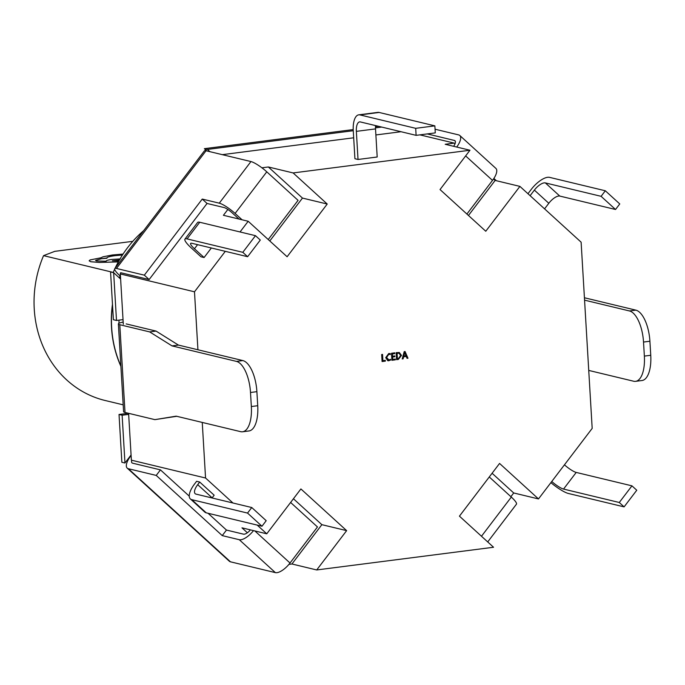 <?xml version="1.0" encoding="UTF-8"?>
<svg xmlns="http://www.w3.org/2000/svg" width="685" height="685" viewBox="0 0 685 685"><rect width="100%" height="100%" fill="white"/><g stroke="black" fill="none" stroke-linecap="round" stroke-linejoin="round"><path stroke-width="1.03" d="M385.372 361.115L382.093 361.543L381.682 354.513L382.538 354.402L382.906 360.661L385.321 360.344L385.372 361.115L382.093 361.483M390.322 354.547L388.797 354.291L386.571 357.501L388.986 359.967L390.604 359.3L390.647 360.07L387.813 360.704L385.715 357.664L388.737 353.52L390.262 353.606L390.322 354.547L389.679 354.316M390.082 353.554L390.159 354.47M388.112 359.908L388.986 359.967M395.348 359.839L391.914 360.276L391.495 353.255L394.774 352.835L394.817 353.606L392.402 353.914L392.539 356.226L394.8 355.935L394.843 356.705L392.582 356.996L392.728 359.394L395.296 359.068L395.348 359.839L391.914 360.224M396.589 359.676L396.17 352.655L399.278 352.475L401.521 355.421L398.327 359.454L396.589 359.676M407.969 358.221L407.036 358.341L406.274 356.448L403.628 356.791L403.14 358.837L402.206 358.957L404.201 351.619L405.058 351.508L407.969 358.221L407.01 358.281M316.71 569.954L291.938 563.986L321.864 524.676L346.636 530.635L316.71 569.954L493.551 547.255L459.438 516.156L499.562 463.445L538.487 498.937L592.183 428.39L581.12 242.182L519.915 186.388L485.768 231.247L440.035 189.557L469.961 150.238L293.129 172.937L327.233 204.036L287.109 256.747L248.184 221.264L240.041 231.958M225.296 251.335L194.489 291.801L197.931 349.77M202.255 422.431L205.551 478.01L232.968 503.004M257.2 525.095L266.756 533.803L300.903 488.944L346.636 530.635M469.961 150.238L445.19 144.278L454.224 143.122L419.905 134.859M401.033 131.725L375.885 134.954M353.683 137.796L222.3 154.656M269.804 240.974L302.462 198.076L268.349 166.977L261.901 167.799M268.349 166.977L293.129 172.937M358.734 114.84L377.906 112.374A17.784 7.535 82.7 0 1 379.122 112.451L359.95 114.909A17.784 7.535 82.7 0 0 358.734 114.84A17.784 7.535 82.7 0 0 353.255 130.612L354.924 158.723L358.024 159.468L377.195 157.002L375.526 128.9A10.669 4.521 82.7 0 1 375.568 125.595M247.371 532.759L241.976 527.844L266.756 533.803M205.551 478.01L131.383 460.166L128.6 413.32M190.37 498.937A17.784 7.141 -47.6 0 0 191.791 499.665L247.533 513.074L251.763 507.525L266.2 520.694L261.978 526.243L206.236 512.834A17.784 7.141 -47.6 0 1 204.815 512.097L190.37 498.937A17.784 7.141 -47.6 0 1 194.608 483.927L196.621 481.29L199.712 482.043L214.157 495.204L212.153 497.841A10.669 4.29 -47.6 0 0 212.05 497.969M248.184 221.264L223.413 215.295L227.848 209.473M194.489 291.801L120.32 273.957L123.309 324.27M211.357 247.979L204.087 257.534L200.988 256.789L191.363 248.013A17.784 3.519 -142.7 0 1 184.95 239.108L197.623 222.462A17.784 3.519 -142.7 0 1 199.737 222.257L255.479 235.674L260.291 240.058L247.627 256.704L191.877 243.295A10.669 2.106 -142.7 0 0 190.61 243.415A10.669 2.106 -142.7 0 0 194.454 248.758L204.087 257.534M538.487 498.937L513.716 492.969L492.095 473.258M510.89 496.676L513.716 492.969M454.224 143.122L455.011 143.833M493.542 178.965L495.144 180.429L519.915 186.388M291.938 563.986L288.924 564.371M302.462 198.076L327.233 204.036M321.864 524.676L293.437 498.757M468.463 215.475L495.144 180.429M601.096 196.321L615.532 209.49L619.762 203.942L605.317 190.773L601.096 196.321L545.354 182.912A10.669 4.29 -47.6 0 0 534.369 190.113L530.121 195.696M615.532 209.49L559.791 196.073A10.669 4.29 -47.6 0 0 548.813 203.282L544.566 208.856M605.317 190.773L549.576 177.364A17.784 7.141 -47.6 0 0 531.277 189.368L527.964 193.718M624.095 506.874L636.767 490.229L631.955 485.845L619.283 502.49L624.095 506.874L568.353 493.465A17.784 3.519 37.3 0 1 550.886 482.642M619.283 502.49L563.541 489.073A10.669 2.106 37.3 0 1 551.776 481.469M631.955 485.845L576.213 472.427A10.669 2.106 37.3 0 1 564.449 464.824M247.627 256.704L242.807 252.32L255.479 235.674M242.807 252.32L187.065 238.902A17.784 3.519 -142.7 0 0 184.95 239.108M199.712 482.043L197.708 484.672A10.669 4.29 -47.6 0 0 195.165 493.679A10.669 4.29 -47.6 0 0 196.021 494.116L251.763 507.525M261.978 526.243L247.533 513.074M434.864 125.86L415.692 128.326L416.112 135.347L435.283 132.89L434.864 125.86L379.122 112.451M359.95 114.909L415.692 128.326M358.024 159.468L356.354 131.357A10.669 4.521 82.7 0 1 359.642 121.896A10.669 4.521 82.7 0 1 360.37 121.939L416.112 135.347M406.274 356.448L403.474 356.748L402.985 358.803L402.215 358.897M404.929 351.525L407.815 358.178M404.501 352.39L403.645 355.952L405.94 355.712L404.655 352.424L403.799 355.994M401.521 355.421L398.173 359.419L396.589 359.625M399.192 352.458L401.367 355.378M398.961 353.212L396.923 353.272L397.249 358.76L398.31 358.683L400.665 355.549L399.038 353.229L397.077 353.314L397.403 358.794M394.62 352.852L394.663 353.563L392.248 353.88L392.539 356.226M394.646 355.96L394.688 356.671L392.428 356.962L392.728 359.394M395.151 359.086L395.185 359.805M388.917 360.747L387.736 360.687M388.797 354.291L386.408 357.467L388.832 359.925M390.167 354.513L388.643 354.256M390.459 359.411L390.493 360.036L388.763 360.712M382.384 354.419L382.906 360.661M385.175 360.37L385.21 361.081M120.877 366.013A106.706 95.412 -76.5 0 1 111.672 327.687A106.706 95.412 -76.5 0 1 112.528 305.039M119.473 277.982A106.706 95.412 -76.5 0 1 120.235 276.055M118.959 323.286A115.594 103.358 -76.5 0 1 119.036 320.135M584.425 297.761L635.86 310.142A28.453 12.065 82.7 0 1 649.911 341.224L650.75 355.284A28.453 12.065 82.7 0 1 641.982 380.526L635.594 381.339A28.453 12.065 82.7 0 1 633.642 381.228L588.74 370.422M584.562 300.15L629.464 310.956A28.453 12.065 82.7 0 1 643.523 342.046L644.362 356.097A28.453 12.065 82.7 0 1 635.594 381.339M131.109 455.474L130.604 456.133A14.231 5.72 -47.6 0 0 127.213 468.138A14.231 5.72 -47.6 0 0 128.352 468.72L156.223 475.424L160.453 469.876L132.573 463.171A7.115 2.86 -47.6 0 1 132.008 462.88A7.115 2.86 -47.6 0 1 131.82 460.269M131.075 454.968L124.961 463L121.861 462.255L119.027 414.476L128.412 413.269M123.035 319.621L116.493 320.46L113.393 319.715L110.559 271.936L113.65 272.681L120.62 279.035M242.062 219.782L235.101 213.437A14.231 2.808 -142.7 0 0 219.277 203.171L202.246 199.07L144.329 275.164L116.459 268.451A14.231 2.808 -142.7 0 0 114.763 268.614A14.231 2.808 -142.7 0 0 119.892 275.738L120.457 276.26M209.961 151.693L207.478 149.424L204.378 148.679L206.861 150.948M204.378 148.679L353.203 129.576M375.491 126.716L378.591 126.323M207.478 149.424L353.263 130.715M375.483 127.864L381.691 127.067M116.493 320.46L113.65 272.681M124.961 463L122.127 415.221L128.669 414.382M149.673 331.908L156.069 331.086L178.417 345.077L242.841 360.575A28.453 12.065 82.7 0 1 256.892 391.666L257.731 405.717L251.344 406.539L250.504 392.488A28.453 12.065 82.7 0 0 236.445 361.397L172.021 345.891L149.673 331.908L119.798 324.716A14.231 2.055 -3.4 0 1 118.377 323.919L123.591 411.659A14.231 2.055 176.6 0 0 125.012 412.456L154.887 419.64L176.756 416.292M122.127 415.221L119.027 414.476M435.069 129.225L458.65 134.902A14.231 5.72 -47.6 0 1 459.789 135.484A14.231 5.72 -47.6 0 1 456.724 147.052M427.277 133.917L454.429 140.451L455.337 141.281M493.876 178.451L496.368 180.72M219.277 203.171L250.958 161.557L206.057 150.751A14.231 2.808 37.3 0 0 204.361 150.914L114.763 268.614M238.971 219.037L232.001 212.692A7.115 1.404 -142.7 0 0 224.089 207.555L207.058 203.462L149.142 279.548L121.271 272.844A7.115 1.404 -142.7 0 0 120.423 272.921A7.115 1.404 -142.7 0 0 120.757 274.06M202.246 199.07L207.058 203.462M127.213 468.138L229.338 561.238A14.231 5.72 132.4 0 0 230.477 561.82L275.379 572.626L239.27 539.712L222.24 535.61L156.223 475.424M250.41 529.873A7.115 2.86 -47.6 0 1 243.5 534.163L226.461 530.062L208.043 513.262M189.265 496.146L160.453 469.876M226.461 530.062L222.24 535.61M144.329 275.164L149.142 279.548M489.27 476.965L511.318 497.07A14.231 2.808 37.3 0 1 516.439 504.194L487.711 541.938M239.27 539.712A14.231 5.72 -47.6 0 0 253.51 530.618M290.611 502.465L317.472 526.953L290.02 563.019A14.231 5.72 132.4 0 1 275.379 572.626M250.958 161.557A14.231 2.808 37.3 0 1 266.782 171.824L298.069 200.354L268.237 239.536M459.789 135.484L495.889 168.399A14.231 5.72 132.4 0 1 492.498 180.403L466.896 214.045M453.616 146.307A7.115 2.86 -47.6 0 0 454.994 140.742A7.115 2.86 -47.6 0 0 454.429 140.451M123.18 322.087A14.231 2.055 -3.4 0 0 118.377 323.919M156.069 331.086L126.186 323.902M251.344 406.539A28.453 12.065 82.7 0 1 242.576 431.781A28.453 12.065 82.7 0 1 240.623 431.661L176.199 416.163L154.887 419.64M257.731 405.717A28.453 12.065 82.7 0 1 248.963 430.959L242.576 431.781M178.417 345.077L172.021 345.891M132.796 241.334L54.791 251.344L43.557 255.642A106.706 95.412 103.5 0 0 34.25 309.055A106.706 95.412 103.5 0 0 105.147 400.502L123.189 404.844M120.902 366.364A106.706 95.412 -76.5 0 1 111.518 327.653A106.706 95.412 -76.5 0 1 112.477 304.226M119.344 277.87A106.706 95.412 -76.5 0 1 120.115 275.944M143.619 230.708A106.706 95.412 103.5 0 0 115.208 268.032M114.652 269.222A106.706 95.412 103.5 0 0 113.239 272.416L43.557 255.642M123.06 254.067L112.408 254.974L102.998 256.807L100.858 257.8L90.095 259.932L89.153 260.797L90.762 261.721L99.471 262.406L118.359 261.867M120.397 258.913L111.946 259.427C107.828 260 105.892 260.608 106.141 261.25L96.516 260.959L95.532 260.394L101.38 258.69L106.851 258.005M95.532 260.411L101.38 258.725L106.954 258.262C106.406 257.312 109.138 256.438 115.148 255.608L122.461 254.991M119.421 259.992L112.349 260.779L118.933 260.839M106.954 258.228L106.954 258.262C106.415 257.346 109.146 256.473 115.148 255.642L122.435 255.025M89.153 260.839L90.771 261.756L99.471 262.441L118.342 261.901M119.395 260.026L112.349 260.797M534.369 190.113L548.813 203.282M545.354 182.912L559.791 196.073M576.213 472.427L563.541 489.073M197.571 244.665L194.454 248.758M187.065 238.902L199.737 222.257M206.236 512.834L191.791 499.665M197.708 484.672L212.153 497.841M356.354 131.357L375.526 128.9M643.523 342.046L649.911 341.224M644.362 356.097L650.75 355.284M256.892 391.666L250.504 392.488M116.459 268.451L206.057 150.751M230.477 561.82L128.352 468.72M511.318 497.07L481.487 536.252M290.02 563.019L254.829 530.935M235.101 213.437L266.782 171.824M465.637 155.915L492.498 180.403M125.012 412.456L119.798 324.716M242.841 360.575L236.445 361.397M629.464 310.956L635.86 310.142"/></g></svg>
